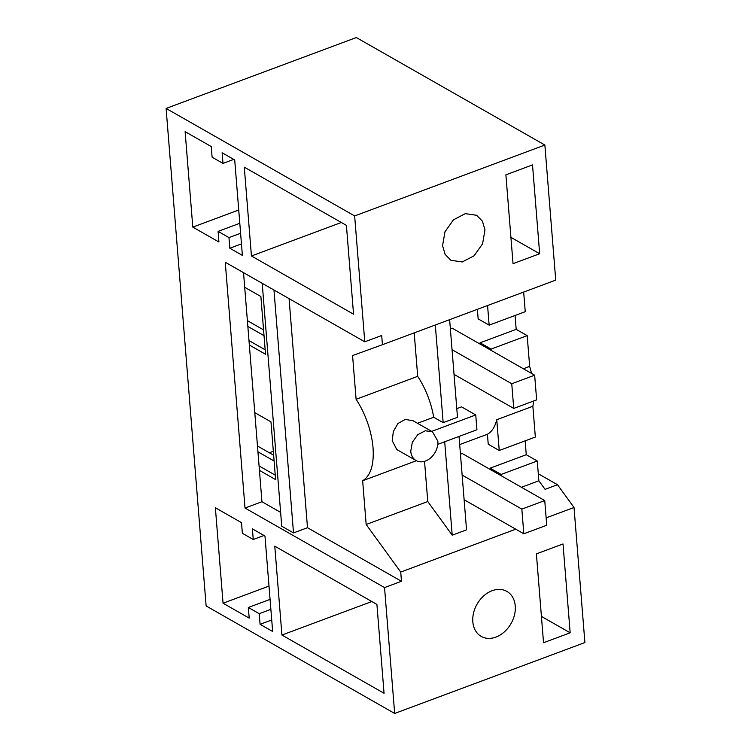 <?xml version="1.0" encoding="UTF-8"?>
<svg xmlns="http://www.w3.org/2000/svg" width="751" height="751" viewBox="0 0 751 751"><rect width="100%" height="100%" fill="white"/><g stroke="black" fill="none" stroke-linecap="round" stroke-linejoin="round"><path stroke-width="1.13" d="M437.842 441.147L432.492 431.834L425.263 430.774L417.716 434.716L412.299 442.358L410.759 451.238A16.541 12.485 119.7 0 0 416.11 460.56A16.541 12.485 119.7 0 0 425.488 461.001A16.541 12.485 119.7 0 0 437.842 441.147M432.492 431.825L413.163 420.804L405.287 419.405L397.927 423.508L393.327 431.581L392.219 440.668L396.781 449.539L416.11 460.56M431.694 431.374L475.74 414.956L476.932 429.76L437.786 444.348M475.74 414.956L461.555 406.864L456.796 408.647M449.633 319.663L457.49 417.312L443.165 422.653L433.693 417.256A55.133 26.839 -110.4 0 0 417.697 376.345L356.096 399.297A55.133 26.839 -110.4 0 1 373.04 447.821C374.129 464.756 370.665 475.73 362.649 480.743L366.169 524.498L427.77 501.537L452.215 535.191L466.54 529.849L459.03 436.434M417.509 423.282L433.693 417.256M416.392 460.72L362.649 480.743M523.363 368.76L529.652 366.413M515.064 315.486L516.181 329.351L527.183 335.622L529.662 366.422L531.595 373.454M435.308 325.005L443.165 422.653M414.205 332.871L417.697 376.345M364.77 341.799L225.253 262.249L245.023 508.042L384.54 587.592L394.669 713.45L206.131 605.944L166.102 108.435L354.641 215.941L364.77 341.799L381.696 335.49L382.437 344.709L352.576 355.552L356.096 399.297M289.069 298.635L307.497 527.709L401.466 581.283L400.724 572.065L366.169 524.498M424.531 461.321L427.77 501.537M444.695 441.776L452.215 535.191M533.783 400.94L532.863 406.253L535.341 437.054L499.237 450.506L488.234 444.235L487.437 434.247L459.687 444.583M487.437 434.247C491.905 431.712 495.012 426.868 496.758 419.715L532.863 406.263M523.672 292.073L525.249 311.684L489.145 325.145L478.152 318.875L477.383 309.328M525.156 440.846L526.263 454.721L490.159 468.173L490.272 469.506M546.137 517.88L574.027 507.488L557.486 484.714L545.076 489.342L538.861 480.781L537.265 460.992L526.263 454.721M527.183 335.622L491.079 349.084L491.182 350.417M516.181 329.351L480.077 342.803L480.18 344.146M480.077 342.803L491.079 349.084M450.375 328.844L452.168 328.168L534.656 375.2L536.646 399.879L513.74 408.413L454.036 374.373M382.437 344.709L555.731 280.123L544.869 145.056L354.641 215.941M262.202 283.315L281.738 526.207L293.51 532.919L307.497 527.709M245.023 508.042L261.949 501.734L280.63 512.379M384.54 587.592L401.466 581.283M394.669 713.45L584.898 642.565L574.027 507.488M400.724 572.065L515.777 529.192M515.252 605.991A25.91 19.554 119.7 0 0 506.869 591.384A25.91 19.554 119.7 0 0 483.719 595.9A25.91 19.554 119.7 0 0 472.83 621.8A25.91 19.554 119.7 0 0 481.203 636.407A25.91 19.554 119.7 0 0 504.353 631.882A25.91 19.554 119.7 0 0 515.252 605.991M570.169 632.802L563.015 543.959L536.392 553.881L543.536 642.725L570.169 632.802L541.424 616.411M538.861 480.781L521.438 487.277M442.564 245.699L444.977 231.787L453.463 219.808L465.282 213.641L476.613 215.284L482.405 221.16L484.986 229.89L482.583 243.812L474.097 255.791L462.278 261.949L450.938 260.306L445.146 254.439L442.564 245.699M539.669 253.744L532.515 164.901L505.892 174.823L513.036 263.667L539.669 253.744L510.924 237.354M273.965 290.027L293.51 532.919M460.457 454.205L462.259 453.538L544.747 500.57L546.728 525.249L523.822 533.783L464.118 499.734M496.758 419.715L499.237 450.506M487.568 305.526L489.145 325.145M537.265 460.992L501.161 474.444L490.159 468.173M501.161 474.444L501.264 475.777M557.486 484.714L538.298 473.778M166.102 108.435L356.331 37.55L544.869 145.056M243.521 272.66L254.786 412.646L270.97 421.874L275.608 479.617L259.433 470.389L261.949 501.734M244.695 287.286L260.879 296.504L265.525 354.256L249.341 345.028M254.786 412.646L259.433 470.389M251.435 255.978L353.552 314.209L346.408 225.375L244.282 167.144L251.435 255.978L341.339 222.484M185.121 131.669L192.8 227.112L218.935 242.019L218.081 231.383L228.961 237.588L229.815 248.224L242.385 255.387L234.706 159.944L222.136 152.772L223 163.408L212.111 157.203L211.256 146.567L185.121 131.669M274.782 546.193L376.908 604.424L384.052 693.267L281.925 635.036L274.782 546.193M241.512 522.658L242.366 533.294L253.256 539.5L252.402 528.873L264.972 536.036L272.651 631.488L260.081 624.316L259.226 613.689L248.337 607.475L249.191 618.111L223.056 603.213L215.377 507.76L241.512 522.658M269.327 452.769L273.336 451.276M259.067 465.93L275.251 475.158M248.985 340.569L265.169 349.797M192.8 227.112L238.734 209.998M223 163.408L233.758 159.4M229.815 248.224L241.465 243.887M228.961 237.588L240.611 233.251M218.081 231.383L239.804 223.282M281.925 635.036L371.829 601.532M253.256 539.5L264.014 535.491M260.081 624.316L271.721 619.979M259.226 613.689L270.867 609.343M248.337 607.475L270.069 599.382M223.056 603.213L268.999 586.09M247.379 320.639L263.563 329.867M257.471 446.01L273.646 455.228M257.931 451.802L274.115 461.03M247.849 326.441L264.033 335.669M513.74 408.413L511.75 383.742L452.046 349.694M511.75 383.742L534.656 375.2M523.822 533.783L521.842 509.103L462.137 475.064M521.842 509.103L544.747 500.57"/></g></svg>
